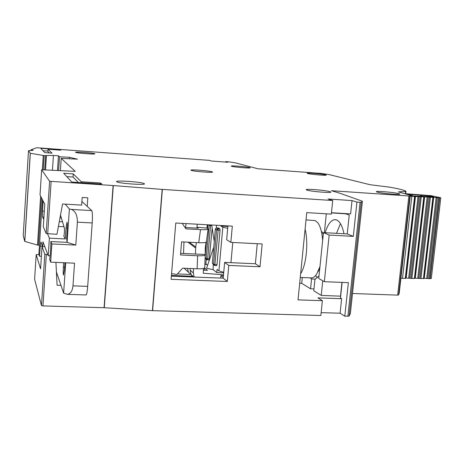 <?xml version="1.0" encoding="UTF-8"?>
<svg xmlns="http://www.w3.org/2000/svg" width="464" height="464" viewBox="0 0 464 464"><rect width="100%" height="100%" fill="white"/><g stroke="black" fill="none" stroke-linecap="round" stroke-linejoin="round"><path stroke-width="0.7" d="M429.565 196.817L429.658 196.023L433.562 196.782L433.156 197.014M415.077 196.434L405.727 278.301L405.258 278.388L414.613 196.446L420.256 196.719L410.872 278.371L411.875 278.475L414.851 278.423L424.218 196.835L438.416 197.722L428.922 278.609L423.91 278.272M410.872 278.371L405.762 278.035M429.374 197.217L419.937 278.487L414.88 278.162M405.913 193.969L411.324 194.416L409.741 195.025M422.391 196.324L420.871 195.199L429.658 196.023M433.167 196.898L418.128 196.086M417.954 196.081L412.293 195.854L398.367 191.881L405.646 191.458L405.379 193.819M410.234 196.139L414.613 196.446M424.258 196.939L420.256 196.719M405.704 193.72L430.905 195.646L440.62 197.71L438.416 197.722M400.913 278.18L402.485 278.348L411.823 196.295M405.258 278.388L402.485 278.348M428.922 278.609L431.3 278.51L440.8 197.809M419.937 278.487L423.876 278.545L433.335 197.449L423.876 278.545M411.371 195.53L412.235 194.567L412.264 195.843M426.607 196.649L417.989 196.081M421.115 196.249L420.558 195.251L421.741 196.284M428.904 196.777L429.009 195.872M209.2 224.866L206.196 258.529L207.692 258.802L207.118 259.794L209.177 259.904L207.396 259.811M216.7 227.923L218.585 228.033L219.837 228.787L217.964 228.688L218.161 230.156L217.187 230.051L217.964 228.688L216.601 229.895L213.573 264.231L216.995 264.602L216.647 265.652L214.815 265.553M216.578 227.923L215.366 229.135L217.187 230.051M219.837 228.787L220.04 230.254L218.161 230.156L214.78 265.57L212.355 263.291L215.331 229.106L212.367 263.187M227.679 228.375L222.83 227.186L220.91 226.061L227.853 226.444M213.225 264.59L213.15 269.659L216.787 272.559L217.065 269.393L218.938 270.866L223.735 272.316M212.187 228.218L209.177 259.904M220.04 230.254L216.995 264.602M206.271 259.196L205.865 263.848L207.611 265.24M213.15 269.659L206.596 268.256L213.475 247.84L213.434 250.653M220.957 225.516L220.91 226.061M216.7 225.284L216.241 227.975M214.542 238.073L214.107 240.63L211.694 225.005M216.787 272.559L223.689 272.844M210.615 224.947L207.692 258.802L209.502 258.883M207.089 259.782L205.123 257.7M322.654 240.422C322.016 232.325 320.433 226.478 317.904 222.877L315.224 220.591L306.02 219.913M300.643 273.673C306.257 265.594 308.63 242.179 305.092 229.21M310.625 277.866L311.982 277.924C313.6 277.663 315.172 276.382 316.686 274.067L319.969 266.609M323.286 234.25L321.906 231.635M207.321 224.762L206.863 228.068L196.898 227.267L197.322 224.211M206.648 264.468L204.868 264.393M184.121 268.238L188.483 272.264M183.947 241.97L183.541 253.489M186.076 223.584L185.554 227.499M204.653 268.001L207.507 270.35L203.389 270.176M203.452 268.488L203.278 273.25L223.515 274.804M196.898 227.267L198.302 228.189L185.003 227.47M189.341 242.237L195.756 247.092L196.365 242.585M182.224 223.375L185.948 228.862L200.5 229.645C205.366 229.86 207.907 229.634 208.127 228.961L206.863 228.068M206.028 242.301L205.245 248.031L205.233 254.748C205.111 255.583 202.571 255.919 197.618 255.751L197.136 268.784C202.078 268.923 204.612 268.54 204.74 267.629L205.227 254.985M192.943 276.271L188.442 272.188L187.45 268.378M190.188 268.494L190.13 270.094L191.133 274.63L192.908 276.991M194.155 277.043L193.36 272.965L193.511 268.627M180.624 253.356L195.454 254.04L195.675 248.049L187.955 242.167M204.607 268.041L204.421 270.216M195.454 254.04L205.001 254.481M195.756 247.092L195.675 248.049M200.5 229.645L198.737 242.707C203.603 242.898 206.144 242.62 206.37 241.877L208.098 229.141M198.737 242.707L181.586 241.848L180.49 254.968L197.618 255.751M197.136 268.784L182.642 268.175L176.9 274.479L171.587 273.609M65.169 204.131L69.38 208.974L71.56 209.461C75.464 211.201 77.413 215.429 77.395 222.152L75.8 245.079L51.875 243.948L50.669 262.172L74.542 263.175L72.964 285.853C72.5 290.748 70.708 293.579 67.593 294.35L63.626 293.161L56.417 271.939M81.908 201.475L91.773 210.627C92.469 212.129 92.614 216.236 92.22 222.952L87.684 286.375C87.284 291.433 86.762 294.292 86.124 294.959L85.939 294.953M64.943 262.775L64.467 269.764L63.452 275.135C63.145 273.934 63.116 271.301 63.353 267.223L63.661 262.717M67.013 222.268L66.021 228.056L65.279 238.937L63.881 236.101M50.158 255.809L48.233 255.728L49.387 238.16L65.279 238.937M75.8 245.079L67.083 242.33L66.619 238.241L67.176 230.051C67.442 225.185 67.361 222.592 66.92 222.262M67.083 242.33L50.849 241.553C50.825 248.484 50.431 254.469 49.66 259.504L50.669 262.172M63.765 236.095L63.846 236.135C64.403 233.844 64.577 231.124 64.357 227.986L60.5 215.116M63.98 226.728L58.406 226.438M47.531 233.833L49.387 238.16M43.947 217.048L42.618 216.972L43.784 219.576M59.293 221.63L62.501 221.804M43.094 200.958L42.572 211.074L44.329 211.178M42.497 246.21L40.304 246.111L39.504 256.232L41.395 256.314M42.63 246.581L40.954 242.011M48.233 255.728L42.972 241.825L42.665 246.581M42.398 199.607L38.866 254.266L39.504 256.232M40.304 246.111L40.902 242.011M42.618 216.972L42.572 211.074M51.875 243.948L50.849 241.553M69.38 208.974L67.1 242.359M65.702 262.804L63.626 293.161M231.629 166.269L231.321 166.118C230.399 165.375 247.353 166.744 249.87 167.608L250.229 167.777C251.244 168.531 233.926 167.127 231.629 166.269M75.591 152.331L75.562 152.302C74.553 151.508 93.908 152.975 94.795 153.758L94.847 153.799C95.973 154.605 76.229 153.103 75.591 152.331M116.725 181.778L116.626 181.691C114.852 180.055 142.065 181.963 144.194 183.605L144.35 183.738C146.357 185.385 118.349 183.413 116.725 181.778M191.203 170.346L190.965 170.201C189.817 169.227 209.734 170.775 212.181 171.842L212.471 172.005C213.747 172.991 193.36 171.402 191.203 170.346M306.89 190.095L306.199 189.759C304.906 188.564 325.74 190.24 330.014 191.667L330.809 192.038C332.241 193.25 310.81 191.51 306.89 190.095M377.365 192.142L376.385 191.736C375.277 190.727 393.919 192.293 398.651 193.604L399.748 194.039C400.96 195.066 381.802 193.442 377.365 192.142M307.684 173.507L307.139 173.287C306.257 172.567 322.358 173.907 325.6 174.818L326.209 175.061C327.172 175.792 310.712 174.418 307.684 173.507M325.142 232.708C327.613 224.75 330.728 220.406 334.486 219.669L336.528 219.93C339.863 221.345 342.351 225.951 343.981 233.746M408.888 195.988L409.851 195.982L410.338 195.216L399.22 293.109L398.611 294.982L397.648 295.121L408.888 195.988L331.406 190.698L339.88 193.227L362.303 201.214L361.265 202.281L360.076 202.298L356.955 202.095L352.025 200.576L328.083 199.004L332.729 200.518L162.365 189.411L113.106 185.542L49.602 181.262L41.65 169.766L75.209 171.344L61.213 158.352L77.401 159.164L69.42 157.302L59.537 156.791L58.458 155.794L53.424 155.423L44.173 155.608L30.241 153.271L28.588 150.655L33.193 150.284L31.065 149.768L36.726 147.726L209.467 160.37L211.451 161.02L227.888 162.249L225.771 161.594L229.123 161.884L235.144 162.806L258.025 168.786L320.862 173.403L328.895 174.539L370.075 184.713L389.516 187.154C398.448 188.709 403.906 190.06 405.896 191.203L405.646 191.458M31.065 149.768L31.018 150.516L31.071 149.773M28.501 150.754L23.206 235.59L24.72 241.384L30.241 153.265L24.72 241.384L37.491 245.079L39.452 245.247M87.203 206.381L87.806 197.826L82.186 197.484L81.652 205.105L62.553 203.98L56.95 234.308L46.174 233.56L49.602 181.262L46.174 233.56L43.314 226.774L44.782 204.23L40.032 195.002L41.65 169.766M101.773 184.034L71.787 182.062L63.684 173.252L73.254 173.901L81.264 181.737L100.526 183.007L101.773 184.034M60.303 149.762L60.83 150.197L48.036 149.246L52.038 153.155L44.712 152.615L40.745 148.3L60.303 149.762L60.279 150.156M227.325 281.474L228.775 265.425L260.014 266.777L262.166 243.948L230.852 242.37L232.319 226.148L175.769 223.016L171.112 279.322L227.325 281.474L223.213 278.185L171.378 276.144M113.309 185.559L104.272 307.725L152.604 310.66L320.85 315.503L322.381 300.689L317.927 297.876L341.632 298.694L340.472 298.004L342.119 282.396M340.663 296.177L321.245 295.406L313.774 290.783L314.94 279.374L319.023 275.831M313.96 288.927L310.567 288.799L301.704 283.318L299.686 283.243M322.381 300.689L298.027 299.877L306.75 212.622L331.325 214.119L332.729 200.518M341.632 298.694L340.095 313.206L321.146 312.643M356.955 202.095L353.307 236.373L329.162 235.062L324.342 281.694L348.371 282.646L344.798 316.193L340.095 313.206M104.272 307.725L42.961 305.927L41.458 305.573L34.609 279.282M397.648 295.121L352.501 293.497M350.349 313.589L362.396 201.283L350.349 313.589L349.067 316.088L361.265 202.281M344.798 316.193L349.067 316.088M52.455 170.114L53.424 155.423M47.821 254.649L44.817 254.278L42.033 246.552L40.583 268.842L36.192 254.632L38.935 254.487M60.981 285.377L57.078 285.238L55.935 262.392M104.075 307.713L113.106 185.542M162.174 189.393L152.412 310.648M162.365 189.411L152.604 310.66M336.522 233.334L340.448 223.642M225.771 161.594L225.73 162.087M58.458 155.794L57.495 170.288M44.811 246.68L42.033 246.552M61.213 158.352L60.407 170.387M59.537 156.791L58.632 170.329M324.342 281.694L318.751 278.493L323.454 232.615L329.162 235.062M331.447 212.924L345.668 213.8L349.241 215.052L347.246 233.92L323.454 232.615M220.649 278.081L220.864 275.628L223.271 277.542L224.628 262.398L228.775 265.425M257.259 243.699L255.38 263.755L224.628 262.398M227.899 225.904L226.658 239.726L230.852 242.37M260.014 266.777L255.38 263.755M315.549 279.131L311.564 278.968L310.567 288.799M321.245 295.406L322.753 280.79M340.512 296.084L341.956 282.39M302.284 277.53L301.704 283.318M311.564 278.968L310.172 277.849M326.314 213.811L324.377 232.667M315.636 275.506L316.953 277.472L317.683 277.501M171.436 275.43L192.954 276.283M190.118 274.45L177.393 273.94M172.353 273.737L171.576 273.702M223.433 275.726L220.864 275.628M352.025 200.576L350.616 213.892L331.47 212.715M69.42 157.302L69.322 158.758M347.246 233.92L353.307 236.373M78.416 182.497L73.039 177.039L66.781 176.616M73.039 177.039L73.254 173.901M81.2 182.683L81.264 181.737M100.462 183.947L100.526 183.007M48.036 149.246L47.885 151.496L49.329 152.958M42.966 150.713L47.914 151.084M427.744 278.388L437.216 197.554M419.05 196.55L409.689 278.145M418.777 278.267L428.197 197.055M411.324 194.416L420.871 195.199M439.692 197.832L430.192 278.719M439.425 197.821L429.925 278.719M415.506 196.313L406.174 278M418.035 196.452L408.685 278.035M426.741 278.278L436.201 197.455M424.276 278.249L433.724 197.322M411.875 278.475L421.271 196.817M414.387 278.51L423.8 196.956M432.889 197.455L423.423 278.632M430.401 197.322L420.947 278.597M424.67 196.817L415.28 278.127M427.164 196.956L417.757 278.156M211.781 225.591L209.653 225.423L208.348 224.82M209.653 225.423L209.757 224.895M206.753 258.697L207.118 259.794L205.332 258.523M215.934 228.16L216.723 227.934L217.964 228.688M214.954 265.35L213.573 264.231M232.777 242.469L230.95 262.676M222.83 227.186L218.938 270.866M218.585 228.033L216.723 227.934M205.175 256.29L206.532 240.659M207.588 228.532L207.913 224.796M215.377 229.054L216.352 227.946M213.173 264.55L214.78 265.57L216.647 265.652M190.13 270.094L193.36 272.965M71.404 209.421L91.744 210.598M66.021 228.056L67.28 228.12M64.635 267.276L63.353 267.223M61.364 218.005L59.978 217.929M87.684 286.375L72.964 285.853M92.22 222.952L77.395 222.152M31.216 150.516L31.256 149.814M37.491 245.079L40.641 196.191M42.34 169.76L43.262 155.51M30.322 153.288L24.801 241.425M46.429 155.742L45.513 169.87M36.192 254.632L34.609 279.299M44.822 254.278L41.464 305.573L44.817 254.278M46.33 254.579L42.961 305.927M51.133 181.494L47.693 233.844M398.611 294.982L409.851 195.982M38.39 245.201L41.453 197.763M43.256 169.789L44.173 155.608M45.588 155.713L44.672 169.841M347.884 316.28L360.076 202.298M207.884 224.791L207.559 228.514M206.439 241.355L205.204 255.594M311.982 277.924L300.266 277.449M319.76 268.621L317.875 271.968M188.442 272.188L184.156 268.296M193.772 277.025L191.133 274.63M67.593 294.35L86.124 294.959M334.486 219.669L335.977 219.756M405.971 191.348L405.681 193.906"/></g></svg>
